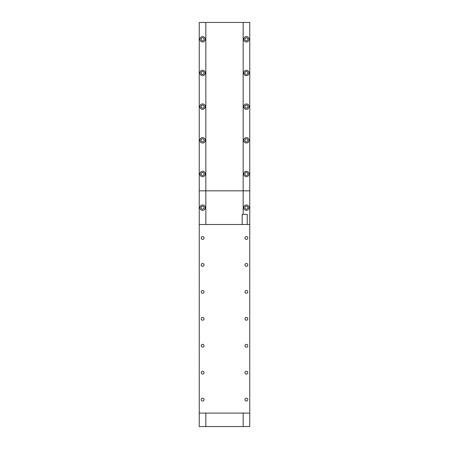 <?xml version="1.0" encoding="UTF-8"?>
<svg xmlns="http://www.w3.org/2000/svg" width="449" height="449" viewBox="0 0 449 449"><rect width="100%" height="100%" fill="white"/><g stroke="black" fill="none" stroke-linecap="round" stroke-linejoin="round"><path stroke-width="0.67" d="M246.389 204.969A2.694 2.694 0 0 0 243.695 207.663A2.694 2.694 0 0 0 246.389 210.357A2.694 2.694 0 0 0 249.083 207.663A2.694 2.694 0 0 0 246.389 204.969M246.389 206.147A1.515 1.515 0 0 0 244.873 207.663A1.515 1.515 0 0 0 246.389 209.178A1.515 1.515 0 0 0 247.904 207.663A1.515 1.515 0 0 0 246.389 206.147M202.611 204.969A2.694 2.694 0 0 0 199.917 207.663A2.694 2.694 0 0 0 202.611 210.357A2.694 2.694 0 0 0 205.305 207.663A2.694 2.694 0 0 0 202.611 204.969M202.611 206.147A1.515 1.515 0 0 0 201.096 207.663A1.515 1.515 0 0 0 202.611 209.178A1.515 1.515 0 0 0 204.127 207.663A1.515 1.515 0 0 0 202.611 206.147M243.156 214.398L243.156 190.825L249.756 190.825L249.756 22.45L243.156 22.45L243.156 190.825L249.756 190.825L249.756 224.5L199.244 224.5L199.244 190.825L243.156 190.825L205.844 190.825L205.844 22.45L243.156 22.45M205.844 224.5L205.844 190.825L199.244 190.825L199.244 22.45L205.844 22.45M202.611 263.496A1.414 1.414 0 0 0 201.197 264.91A1.414 1.414 0 0 0 202.611 266.324A1.414 1.414 0 0 0 204.026 264.91A1.414 1.414 0 0 0 202.611 263.496M246.389 263.496A1.414 1.414 0 0 0 244.974 264.91A1.414 1.414 0 0 0 246.389 266.324A1.414 1.414 0 0 0 247.803 264.91A1.414 1.414 0 0 0 246.389 263.496M246.389 236.556A1.414 1.414 0 0 0 244.974 237.97A1.414 1.414 0 0 0 246.389 239.384A1.414 1.414 0 0 0 247.803 237.97A1.414 1.414 0 0 0 246.389 236.556M202.611 236.556A1.414 1.414 0 0 0 201.197 237.97A1.414 1.414 0 0 0 202.611 239.384A1.414 1.414 0 0 0 204.026 237.97A1.414 1.414 0 0 0 202.611 236.556M242.179 224.5L242.179 214.398L247.231 214.398L247.231 224.5M246.389 290.436A1.414 1.414 0 0 0 244.974 291.85A1.414 1.414 0 0 0 246.389 293.264A1.414 1.414 0 0 0 247.803 291.85A1.414 1.414 0 0 0 246.389 290.436M246.389 317.376A1.414 1.414 0 0 0 244.974 318.79A1.414 1.414 0 0 0 246.389 320.204A1.414 1.414 0 0 0 247.803 318.79A1.414 1.414 0 0 0 246.389 317.376M246.389 344.316A1.414 1.414 0 0 0 244.974 345.73A1.414 1.414 0 0 0 246.389 347.144A1.414 1.414 0 0 0 247.803 345.73A1.414 1.414 0 0 0 246.389 344.316M246.389 371.256A1.414 1.414 0 0 0 244.974 372.67A1.414 1.414 0 0 0 246.389 374.084A1.414 1.414 0 0 0 247.803 372.67A1.414 1.414 0 0 0 246.389 371.256M246.389 398.196A1.414 1.414 0 0 0 244.974 399.61A1.414 1.414 0 0 0 246.389 401.024A1.414 1.414 0 0 0 247.803 399.61A1.414 1.414 0 0 0 246.389 398.196M202.611 290.436A1.414 1.414 0 0 0 201.197 291.85A1.414 1.414 0 0 0 202.611 293.264A1.414 1.414 0 0 0 204.026 291.85A1.414 1.414 0 0 0 202.611 290.436M202.611 317.376A1.414 1.414 0 0 0 201.197 318.79A1.414 1.414 0 0 0 202.611 320.204A1.414 1.414 0 0 0 204.026 318.79A1.414 1.414 0 0 0 202.611 317.376M202.611 344.316A1.414 1.414 0 0 0 201.197 345.73A1.414 1.414 0 0 0 202.611 347.144A1.414 1.414 0 0 0 204.026 345.73A1.414 1.414 0 0 0 202.611 344.316M202.611 371.256A1.414 1.414 0 0 0 201.197 372.67A1.414 1.414 0 0 0 202.611 374.084A1.414 1.414 0 0 0 204.026 372.67A1.414 1.414 0 0 0 202.611 371.256M202.611 398.196A1.414 1.414 0 0 0 201.197 399.61A1.414 1.414 0 0 0 202.611 401.024A1.414 1.414 0 0 0 204.026 399.61A1.414 1.414 0 0 0 202.611 398.196M199.244 413.08L199.244 426.55L249.756 426.55L249.756 413.08L199.244 413.08L199.244 224.5M249.756 413.08L249.756 224.5M243.156 426.55L243.156 413.08M205.844 426.55L205.844 413.08M246.389 36.594A2.694 2.694 0 0 0 243.695 39.288A2.694 2.694 0 0 0 246.389 41.981A2.694 2.694 0 0 0 249.083 39.288A2.694 2.694 0 0 0 246.389 36.594M246.389 37.772A1.515 1.515 0 0 0 244.873 39.288A1.515 1.515 0 0 0 246.389 40.803A1.515 1.515 0 0 0 247.904 39.288A1.515 1.515 0 0 0 246.389 37.772M202.611 36.594A2.694 2.694 0 0 0 199.917 39.288A2.694 2.694 0 0 0 202.611 41.981A2.694 2.694 0 0 0 205.305 39.288A2.694 2.694 0 0 0 202.611 36.594M202.611 37.772A1.515 1.515 0 0 0 201.096 39.288A1.515 1.515 0 0 0 202.611 40.803A1.515 1.515 0 0 0 204.127 39.288A1.515 1.515 0 0 0 202.611 37.772M246.389 70.269A2.694 2.694 0 0 0 243.695 72.963A2.694 2.694 0 0 0 246.389 75.657A2.694 2.694 0 0 0 249.083 72.963A2.694 2.694 0 0 0 246.389 70.269M246.389 71.447A1.515 1.515 0 0 0 244.873 72.963A1.515 1.515 0 0 0 246.389 74.478A1.515 1.515 0 0 0 247.904 72.963A1.515 1.515 0 0 0 246.389 71.447M202.611 70.269A2.694 2.694 0 0 0 199.917 72.963A2.694 2.694 0 0 0 202.611 75.657A2.694 2.694 0 0 0 205.305 72.963A2.694 2.694 0 0 0 202.611 70.269M202.611 71.447A1.515 1.515 0 0 0 201.096 72.963A1.515 1.515 0 0 0 202.611 74.478A1.515 1.515 0 0 0 204.127 72.963A1.515 1.515 0 0 0 202.611 71.447M246.389 103.944A2.694 2.694 0 0 0 243.695 106.638A2.694 2.694 0 0 0 246.389 109.332A2.694 2.694 0 0 0 249.083 106.638A2.694 2.694 0 0 0 246.389 103.944M246.389 105.122A1.515 1.515 0 0 0 244.873 106.638A1.515 1.515 0 0 0 246.389 108.153A1.515 1.515 0 0 0 247.904 106.638A1.515 1.515 0 0 0 246.389 105.122M202.611 103.944A2.694 2.694 0 0 0 199.917 106.638A2.694 2.694 0 0 0 202.611 109.332A2.694 2.694 0 0 0 205.305 106.638A2.694 2.694 0 0 0 202.611 103.944M202.611 105.122A1.515 1.515 0 0 0 201.096 106.638A1.515 1.515 0 0 0 202.611 108.153A1.515 1.515 0 0 0 204.127 106.638A1.515 1.515 0 0 0 202.611 105.122M246.389 137.619A2.694 2.694 0 0 0 243.695 140.312A2.694 2.694 0 0 0 246.389 143.007A2.694 2.694 0 0 0 249.083 140.312A2.694 2.694 0 0 0 246.389 137.619M246.389 138.797A1.515 1.515 0 0 0 244.873 140.312A1.515 1.515 0 0 0 246.389 141.828A1.515 1.515 0 0 0 247.904 140.312A1.515 1.515 0 0 0 246.389 138.797M202.611 137.619A2.694 2.694 0 0 0 199.917 140.312A2.694 2.694 0 0 0 202.611 143.007A2.694 2.694 0 0 0 205.305 140.312A2.694 2.694 0 0 0 202.611 137.619M202.611 138.797A1.515 1.515 0 0 0 201.096 140.312A1.515 1.515 0 0 0 202.611 141.828A1.515 1.515 0 0 0 204.127 140.312A1.515 1.515 0 0 0 202.611 138.797M246.389 171.293A2.694 2.694 0 0 0 243.695 173.988A2.694 2.694 0 0 0 246.389 176.682A2.694 2.694 0 0 0 249.083 173.988A2.694 2.694 0 0 0 246.389 171.293M246.389 172.472A1.515 1.515 0 0 0 244.873 173.988A1.515 1.515 0 0 0 246.389 175.503A1.515 1.515 0 0 0 247.904 173.988A1.515 1.515 0 0 0 246.389 172.472M202.611 171.293A2.694 2.694 0 0 0 199.917 173.988A2.694 2.694 0 0 0 202.611 176.682A2.694 2.694 0 0 0 205.305 173.988A2.694 2.694 0 0 0 202.611 171.293M202.611 172.472A1.515 1.515 0 0 0 201.096 173.988A1.515 1.515 0 0 0 202.611 175.503A1.515 1.515 0 0 0 204.127 173.988A1.515 1.515 0 0 0 202.611 172.472"/></g></svg>
